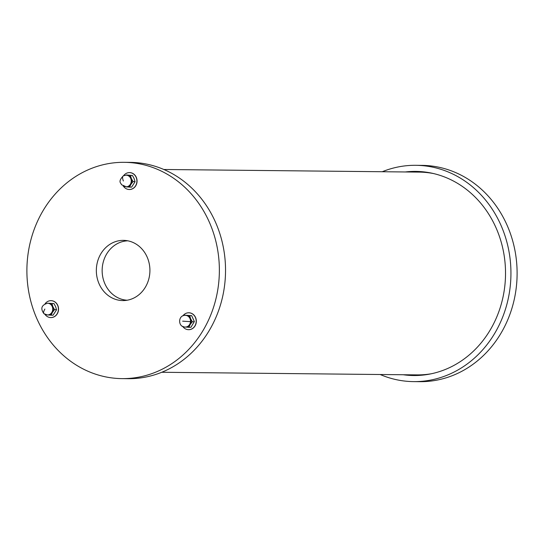 <?xml version="1.0" encoding="UTF-8"?>
<svg xmlns="http://www.w3.org/2000/svg" width="544" height="544" viewBox="0 0 544 544"><rect width="100%" height="100%" fill="white"/><g stroke="black" fill="none" stroke-linecap="round" stroke-linejoin="round"><path stroke-width="0.82" d="M415.351 375.53A102.075 90.821 90.6 0 1 406.62 374.782M408.7 171.999A102.075 90.821 90.6 0 1 417.445 171.428M405.307 171.965A102.075 90.821 90.6 0 1 415.752 171.394A102.075 90.821 90.6 0 1 505.233 281.418A102.075 90.821 90.6 0 1 413.658 375.53A102.075 90.821 90.6 0 1 403.226 374.748M382.255 171.727A108.161 96.234 90.6 0 1 415.813 165.308A108.161 96.234 90.6 0 1 510.632 281.894A108.161 96.234 90.6 0 1 413.596 381.616A108.161 96.234 90.6 0 1 380.174 374.51M415.813 165.308L421.981 165.376A108.161 96.234 90.6 0 1 516.8 281.955A108.161 96.234 90.6 0 1 419.764 381.677L413.596 381.616M163.826 169.49L419.138 172.108A101.402 90.222 90.6 0 1 433.466 173.543M431.419 373.748A101.402 90.222 90.6 0 1 417.058 374.891L161.745 372.273M127.792 240.808A29.736 26.459 -89.4 0 0 102.231 268.212A29.736 26.459 -89.4 0 0 127.18 300.227M149.831 272.823A30.11 26.792 90.6 0 1 124.454 300.54A30.11 26.792 90.6 0 1 96.424 268.124A30.11 26.792 90.6 0 1 125.066 240.434A30.11 26.792 90.6 0 1 149.831 272.823M122.019 378.624L128.187 378.692A108.161 96.234 -89.4 0 0 225.529 271.524A108.161 96.234 -89.4 0 0 130.404 162.384L124.236 162.323A108.161 96.234 -89.4 0 0 27.2 262.045A108.161 96.234 -89.4 0 0 122.019 378.624A108.161 96.234 -89.4 0 0 219.361 271.463A108.161 96.234 -89.4 0 0 124.236 162.323M182.852 315.887A8.452 7.521 90.6 0 1 188.748 312.786A8.452 7.521 90.6 0 1 196.16 321.892A8.452 7.521 90.6 0 1 188.578 329.684A8.452 7.521 90.6 0 1 183.002 326.808M188.822 312.786A8.452 7.521 90.6 0 1 188.897 312.786A8.452 7.521 90.6 0 1 196.309 321.892A8.452 7.521 90.6 0 1 188.727 329.684A8.452 7.521 90.6 0 1 188.652 329.684M183.736 315.112L191.665 315.656L194.358 321.572L190.944 327.291L188.89 327.311L190.189 324.516L192.311 321.735L190.604 318.682L189.727 315.636L183.682 315.112L182.934 315.853M191.665 315.656L189.727 315.636M194.249 321.756L192.311 321.735M185.484 327.039L188.89 327.311M182.39 326.271L184.049 326.917M185.545 327.046A5.855 5.209 -89.4 0 0 185.837 327.06A5.855 5.209 -89.4 0 0 190.189 324.516A5.855 5.209 -89.4 0 0 190.604 318.682A5.855 5.209 -89.4 0 0 186.32 315.37A5.855 5.209 -89.4 0 0 185.96 315.35A5.855 5.209 -89.4 0 0 185.667 315.357M123.576 175.712A8.452 7.521 90.6 0 1 126.167 173.434A8.452 7.521 90.6 0 1 129.472 172.604A8.452 7.521 90.6 0 1 136.904 181.132A8.452 7.521 90.6 0 1 129.302 189.502A8.452 7.521 90.6 0 1 123.726 186.633M129.547 172.604A8.452 7.521 90.6 0 1 129.622 172.604A8.452 7.521 90.6 0 1 137.054 181.132A8.452 7.521 90.6 0 1 129.452 189.509A8.452 7.521 90.6 0 1 129.377 189.502M126.398 174.95L132.444 175.474L134.096 178.534L135.055 181.75L131.607 187.15L129.615 187.129L130.914 184.341L133.035 181.56L131.328 178.507L130.451 175.46L126.398 174.95M132.389 175.481L130.451 175.46M134.973 181.58L133.035 181.56M126.269 186.871A5.855 5.209 -89.4 0 0 126.562 186.878A5.855 5.209 -89.4 0 0 130.914 184.341A5.855 5.209 -89.4 0 0 131.328 178.507A5.855 5.209 -89.4 0 0 127.044 175.188A5.855 5.209 -89.4 0 0 126.684 175.175A5.855 5.209 -89.4 0 0 126.392 175.182M124.345 174.971L123.658 175.671M123.114 186.096L124.773 186.735M126.208 186.864L129.615 187.129M45.07 303.783A8.452 7.521 90.6 0 1 50.973 300.676A8.452 7.521 90.6 0 1 58.405 309.203A8.452 7.521 90.6 0 1 50.796 317.58A8.452 7.521 90.6 0 1 46.614 316.091A8.452 7.521 90.6 0 1 45.227 314.704M51.048 300.682A8.452 7.521 90.6 0 1 51.116 300.682A8.452 7.521 90.6 0 1 58.548 309.21A8.452 7.521 90.6 0 1 50.946 317.58A8.452 7.521 90.6 0 1 50.871 317.58M53.047 315.221L51.116 315.2L52.408 312.412L54.529 309.631L52.829 306.578A5.855 5.209 -89.4 0 0 48.538 303.266L53.938 303.545L55.59 306.605L56.549 309.822L53.047 315.221M44.608 314.167L46.267 314.806M45.839 303.042L45.152 303.749M53.89 303.552L48.538 303.266A5.855 5.209 -89.4 0 0 48.178 303.246A5.855 5.209 -89.4 0 0 47.886 303.253M47.702 314.935L51.116 315.2M47.77 314.942A5.855 5.209 -89.4 0 0 48.062 314.956A5.855 5.209 -89.4 0 0 52.408 312.412A5.855 5.209 -89.4 0 0 52.829 306.578L51.952 303.532M56.467 309.652L54.529 309.631M185.837 327.06L185.252 327.053A5.855 5.209 -89.4 0 0 190.509 321.654A5.855 5.209 -89.4 0 0 185.735 315.364A5.855 5.209 -89.4 0 0 185.375 315.343L185.96 315.35M190.509 321.654L182.641 321.171M125.977 186.878A5.855 5.209 -89.4 0 0 131.247 181.077A5.855 5.209 -89.4 0 0 126.099 175.168L123.27 175.862C117.456 182.158 121.115 182.832 121.496 184.715L126.562 186.878M123.808 175.739C122.339 176.059 122.189 177.806 123.366 180.996M51.823 312.406A5.855 5.209 -89.4 0 0 52.163 306.388A5.855 5.209 -89.4 0 0 47.593 303.239C41.446 305.028 40.236 308.523 43.955 313.725L47.478 314.949A5.855 5.209 -89.4 0 0 51.823 312.406M44.574 313.922C43.153 313.596 43.248 311.977 44.86 309.067M185.375 315.343C177.813 314.922 177.704 327.332 185.252 327.053M126.684 175.175L126.099 175.168M48.178 303.246L47.593 303.239M48.062 314.956L47.478 314.949"/></g></svg>

